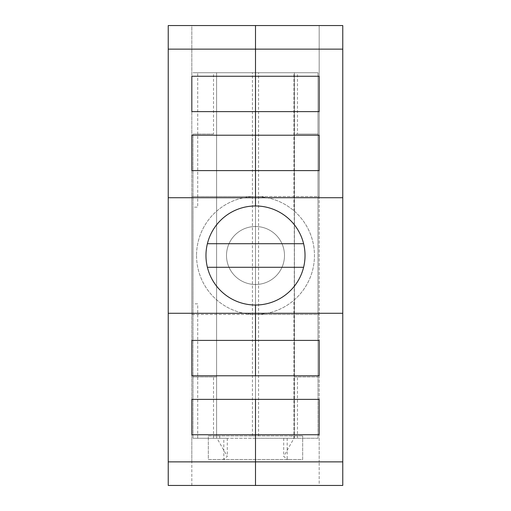 <?xml version="1.0" encoding="UTF-8"?>
<svg xmlns="http://www.w3.org/2000/svg" width="511" height="511" viewBox="0 0 511 511"><rect width="100%" height="100%" fill="white"/><g stroke="black" fill="none" stroke-linecap="round" stroke-linejoin="round"><path stroke-width="0.38" stroke-dasharray="2.56 1.92" d="M342.766 49.133L255.5 49.133L255.5 25.55L255.5 485.45L255.5 461.867L319.177 461.867L319.177 49.133L255.5 49.133L319.177 49.133L255.5 49.133L255.5 25.55L191.823 25.55L191.823 461.867L255.5 461.867L191.823 461.867L255.5 461.867L255.5 49.133L319.177 49.133L319.177 196.537L255.5 196.537L255.5 49.133L255.5 485.45L342.766 485.45L342.766 25.55L191.823 25.55L191.823 49.133L255.5 49.133L191.823 49.133L255.5 49.133L191.823 49.133L191.823 196.537L319.177 196.537L319.177 314.463L255.5 314.463L255.5 461.867L191.823 461.867L191.823 314.463L255.5 314.463L255.5 305.029L255.5 314.463L191.823 314.463L191.823 196.537L255.5 196.537L255.5 205.971A49.529 49.529 0 0 0 205.971 255.5A49.529 49.529 0 0 0 255.5 305.029A49.529 49.529 0 0 0 305.029 255.5A49.529 49.529 0 0 0 255.5 205.971L255.5 25.55L168.234 25.55L168.234 485.45L255.5 485.45L255.5 25.55L255.5 49.133L168.234 49.133M342.766 461.867L255.5 461.867L255.5 485.45L191.823 485.45L319.177 485.45L319.177 461.867L255.5 461.867L255.5 485.45L319.177 485.45L319.177 461.867L255.5 461.867L319.177 461.867L319.177 314.463L255.5 314.463L255.5 461.867L168.234 461.867M342.766 313.281L168.234 313.281M342.766 197.719L168.234 197.719M191.823 340.403L191.823 375.783L319.177 375.783L319.177 340.403L191.823 340.403M191.823 399.366L191.823 434.746L319.177 434.746L319.177 399.366L191.823 399.366M191.823 76.254L191.823 111.634L319.177 111.634L319.177 76.254L191.823 76.254M191.823 135.217L191.823 170.597L319.177 170.597L319.177 135.217L191.823 135.217M191.823 485.45L191.823 461.867L191.823 485.45M255.5 25.55L319.177 25.55L319.177 49.133L319.177 25.55L255.5 25.55M241.601 280.948A28.999 28.999 0 0 1 230.052 241.601A28.999 28.999 0 0 1 269.399 230.052A28.999 28.999 0 0 1 280.948 269.399A28.999 28.999 0 0 1 241.601 280.948A28.999 28.999 0 0 1 230.052 241.601A28.999 28.999 0 0 1 269.399 230.052A28.999 28.999 0 0 1 280.948 269.399A28.999 28.999 0 0 1 241.601 280.948A28.999 28.999 0 0 1 230.052 241.601A28.999 28.999 0 0 1 269.399 230.052A28.999 28.999 0 0 1 280.948 269.399A28.999 28.999 0 0 1 241.601 280.948A28.999 28.999 0 0 1 230.052 241.601A28.999 28.999 0 0 1 269.399 230.052A28.999 28.999 0 0 1 280.948 269.399A28.999 28.999 0 0 1 241.601 280.948A28.999 28.999 0 0 0 280.948 269.399A28.999 28.999 0 0 0 269.399 230.052A28.999 28.999 0 0 0 230.052 241.601A28.999 28.999 0 0 0 241.601 280.948A28.999 28.999 0 0 0 280.948 269.399A28.999 28.999 0 0 0 269.399 230.052A28.999 28.999 0 0 0 230.052 241.601A28.999 28.999 0 0 0 241.601 280.948M297.491 134.042L318.002 134.042L294.413 134.042L294.413 376.958L318.002 376.958L318.002 72.722L318.002 438.278L283.72 438.278L318.002 438.278L318.002 376.958L294.413 376.958L294.413 438.278L197.719 438.278L197.719 303.847L192.998 303.847L192.998 207.153L197.719 207.153L197.719 72.722L197.719 207.153L192.998 207.153L192.998 303.847L197.719 303.847L197.719 438.278L294.413 438.278L294.413 72.722L197.719 72.722L318.002 72.722L192.998 72.722L294.413 72.722L294.413 376.958L294.413 134.042L297.491 134.042L297.491 72.722M291.289 435.921L219.711 435.921L219.711 438.278L192.998 438.278L293.94 438.278L293.94 300.308L294.413 300.308L293.94 72.722L216.587 72.722L293.94 72.722L293.94 210.692L294.413 210.692L293.94 438.278L216.587 438.278L216.587 72.722L216.587 376.958L216.587 134.042L216.587 376.958L192.998 376.958L216.587 376.958L216.587 438.278L227.28 438.278L223.824 438.278L223.824 459.389L227.28 456.451L217.028 438.278L255.5 438.278L255.5 459.504L302.672 459.504L302.672 435.921L302.672 459.504L208.328 459.504L208.328 435.921L302.672 435.921L291.289 435.921L291.289 438.278M213.509 134.042L192.998 134.042L192.998 438.278L192.998 134.042L213.509 134.042L213.509 72.722M219.711 438.278L223.824 438.278M219.711 435.921L208.328 435.921L208.328 459.504L255.5 459.504M221.812 459.504L223.824 459.389M289.188 459.504L287.176 459.389L283.72 456.451L293.972 438.278L255.5 438.278L255.5 72.722M196.537 255.5A58.963 58.963 0 0 0 255.5 314.463A58.963 58.963 0 0 0 314.463 255.5A58.963 58.963 0 0 0 255.5 196.537A58.963 58.963 0 0 0 197.731 267.291A58.963 58.963 0 0 0 314.463 255.5A58.963 58.963 0 0 0 197.731 243.709A58.963 58.963 0 0 0 196.537 255.5M303.604 243.709L207.396 243.709M207.396 267.291L303.604 267.291M294.413 438.278L294.413 72.722M258.579 435.921L258.579 72.722M297.491 438.278L297.491 376.958M252.421 435.921L252.421 72.722M213.509 438.278L213.509 376.958M216.587 438.278L216.587 72.722M287.176 438.278L287.176 459.389M283.72 438.278L283.72 456.451M227.28 438.278L227.28 456.451"/><path stroke-width="0.77" d="M168.234 49.133L168.234 485.45L255.5 485.45L255.5 461.867L255.5 485.45L342.766 485.45L342.766 25.55L255.5 25.55L255.5 49.133L168.234 49.133L168.234 25.55L255.5 25.55L255.5 76.254L255.5 49.133L342.766 49.133M342.766 461.867L255.5 461.867L255.5 434.746L191.823 434.746L191.823 399.366L319.177 399.366L319.177 434.746L255.5 434.746L255.5 461.867L168.234 461.867M342.766 313.281L255.5 313.281L255.5 340.403L319.177 340.403L319.177 375.783L191.823 375.783L191.823 340.403L255.5 340.403L255.5 305.029A49.529 49.529 0 0 0 305.029 255.5A49.529 49.529 0 0 0 255.5 205.971L255.5 170.597L191.823 170.597L191.823 135.217L319.177 135.217L319.177 170.597L255.5 170.597L255.5 205.971A49.529 49.529 0 0 0 205.971 255.5A49.529 49.529 0 0 0 255.5 305.029L255.5 313.281L168.234 313.281M342.766 197.719L168.234 197.719M255.5 111.634L191.823 111.634L191.823 76.254L319.177 76.254L319.177 111.634L255.5 111.634L255.5 135.217L255.5 76.254L255.5 111.634M255.5 375.783L255.5 340.403L255.5 375.783M255.5 434.746L255.5 399.366L255.5 434.746M255.5 170.597L255.5 135.217L255.5 170.597M207.396 243.709L303.604 243.709M303.604 267.291L207.396 267.291"/></g></svg>
